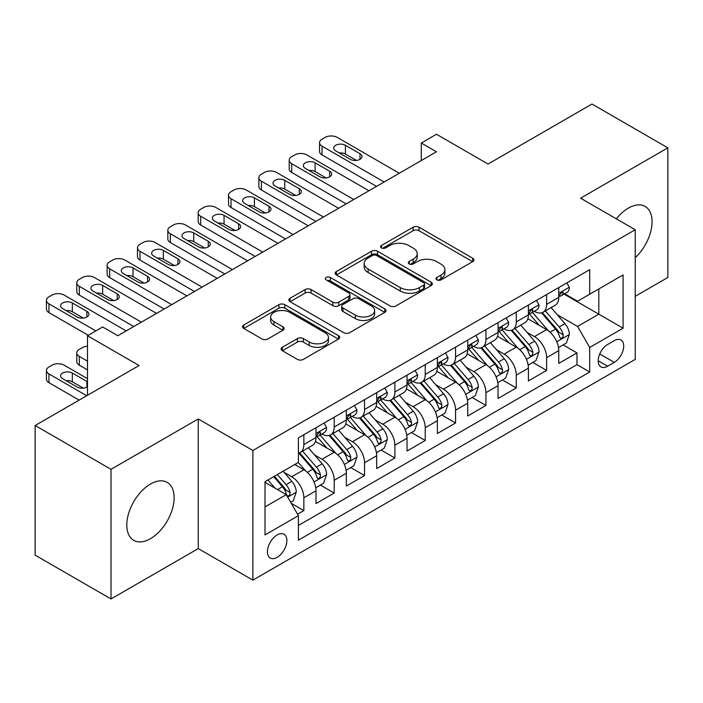 <?xml version="1.0" encoding="UTF-8"?>
<svg xmlns="http://www.w3.org/2000/svg" width="703" height="703" viewBox="0 0 703 703"><rect width="100%" height="100%" fill="white"/><g stroke="black" fill="none" stroke-linecap="round" stroke-linejoin="round"><path stroke-width="1.05" d="M436.853 279.891A2.953 1.705 0 0 0 441.027 279.891L472.671 261.621A4.209 2.434 0 0 0 473.91 259.899A4.209 2.434 0 0 0 472.671 258.186L419.058 227.227A4.209 2.434 0 0 0 413.1 227.227L381.457 245.496A2.953 1.705 0 0 0 380.587 246.7A2.953 1.705 0 0 0 381.457 247.904A2.953 1.705 0 0 0 385.622 247.904L389.717 245.54A13.48 7.786 0 0 1 408.786 245.54L413.25 248.124A13.48 7.786 0 0 1 417.195 253.625A13.48 7.786 0 0 1 413.25 259.126L409.155 261.49A2.953 1.705 0 0 0 408.294 262.694A2.953 1.705 0 0 0 409.155 263.897A2.953 1.705 0 0 0 413.329 263.897L417.424 261.534A13.48 7.786 0 0 1 436.484 261.534L440.948 264.117A13.48 7.786 0 0 1 444.902 269.618A13.48 7.786 0 0 1 440.948 275.119L436.853 277.483A2.953 1.705 0 0 0 435.992 278.687A2.953 1.705 0 0 0 436.853 279.891L436.853 277.483M150.46 538.7A33.472 19.324 120 0 0 172.332 509.2A33.472 19.324 120 0 0 167.2 482.381A33.472 19.324 120 0 0 150.46 484.033A33.472 19.324 120 0 0 128.596 513.533A33.472 19.324 120 0 0 133.728 540.352A33.472 19.324 120 0 0 150.46 538.7M635.231 257.658A33.472 19.324 120 0 0 645.134 206.445A33.472 19.324 120 0 0 628.403 208.097A33.472 19.324 120 0 0 616.364 218.844M277.158 557.356A13.735 7.926 120 0 0 286.121 545.256A13.735 7.926 120 0 0 284.021 534.254A13.735 7.926 120 0 0 277.158 534.93A13.735 7.926 120 0 0 268.186 547.031A13.735 7.926 120 0 0 270.286 558.041A13.735 7.926 120 0 0 277.158 557.356M282.342 347.264A4.209 2.434 0 0 0 281.103 348.978A4.209 2.434 0 0 0 282.342 350.7L297.387 359.382A4.209 2.434 0 0 0 303.336 359.382L338.486 339.092A4.209 2.434 0 0 0 339.725 337.378A4.209 2.434 0 0 0 338.486 335.656L284.873 304.698A4.209 2.434 0 0 0 278.915 304.698L243.765 324.997A4.209 2.434 0 0 0 242.535 326.71A4.209 2.434 0 0 0 243.765 328.433L261.938 338.925A4.209 2.434 0 0 0 267.896 338.925L282.94 330.234A4.209 2.434 0 0 0 284.17 328.521A4.209 2.434 0 0 0 282.94 326.798L273.924 321.596A11.266 6.503 0 0 1 270.629 317A11.266 6.503 0 0 1 277.58 310.99A11.266 6.503 0 0 1 289.864 312.396L325.155 332.774A11.266 6.503 0 0 1 328.459 337.378A11.266 6.503 0 0 1 321.499 343.389A11.266 6.503 0 0 1 309.223 341.974L303.336 338.582A4.209 2.434 0 0 0 297.387 338.582L282.342 347.264L282.342 350.7M635.231 296.315L667.85 277.483L667.85 147.832L591.988 104.035L488.058 164.036L436.466 134.255L421.29 143.017L436.466 151.778L117.84 335.735L102.664 326.974L87.497 335.735L87.497 395.297M111.012 469.323L111.012 598.965L198.255 548.595L198.255 418.953L111.012 469.323L35.15 425.517L139.08 365.516L87.497 335.735M198.255 418.953L252.878 450.482L635.231 229.74L635.231 359.382L252.878 580.133L252.878 450.482M667.85 147.832L580.608 198.202L635.231 229.74M390.016 305.902A4.209 2.434 0 0 0 395.974 305.902L431.124 285.611A4.209 2.434 0 0 0 432.354 283.889A4.209 2.434 0 0 0 431.124 282.175L377.511 251.217A4.209 2.434 0 0 0 371.553 251.217L336.403 271.507A4.209 2.434 0 0 0 335.173 273.23A4.209 2.434 0 0 0 336.403 274.952L390.016 305.902M327.308 280.532A2.953 1.705 0 0 1 330.296 280.945L330.296 277.448L384.805 308.916A4.209 2.434 0 0 1 386.035 310.629A4.209 2.434 0 0 1 384.805 312.352L349.655 332.642A4.209 2.434 0 0 1 343.697 332.642L290.084 301.692L290.084 298.248A4.209 2.434 0 0 0 288.854 299.97A4.209 2.434 0 0 0 290.084 301.692M290.084 298.248L305.128 289.566A4.209 2.434 0 0 1 311.086 289.566L332.827 302.123A4.209 2.434 0 0 0 338.784 302.123L348.767 296.358A4.209 2.434 0 0 0 349.997 294.645A4.209 2.434 0 0 0 348.767 292.923L326.13 279.856A2.953 1.705 0 0 1 325.261 278.652A2.953 1.705 0 0 1 327.08 277.079A2.953 1.705 0 0 1 330.296 277.448M111.012 598.965L35.15 555.168L35.15 425.517M297.562 514.218L303.854 510.58L291.262 503.313M284.1 472.363L291.719 476.766A17.162 9.912 60 0 1 303.854 497.794L315.999 490.782L315.999 503.568L334.206 493.058L320.392 485.088M314.443 454.85L322.062 459.244A17.162 9.912 60 0 1 334.206 480.272L346.342 473.26L346.342 486.054L364.549 475.544L350.744 467.565M344.795 437.328L352.414 441.73A17.162 9.912 60 0 1 364.549 462.75L376.685 455.746L376.685 468.532L394.893 458.022L381.088 450.052M375.138 419.805L382.757 424.208A17.162 9.912 60 0 1 394.893 445.227L407.028 438.224L407.028 451.01L425.236 440.5L411.431 432.53M405.482 402.292L413.1 406.686A17.162 9.912 60 0 1 425.236 427.714L437.38 420.702L437.38 433.496L455.588 422.978L441.774 415.007M435.825 384.769L443.444 389.163A17.162 9.912 60 0 1 455.588 410.192L467.723 403.179L467.723 415.974L485.931 405.464L472.126 397.494M466.177 367.247L473.796 371.65A17.162 9.912 60 0 1 485.931 392.669L498.067 385.666L498.067 398.452L516.274 387.942L502.469 379.971M496.52 349.734L504.139 354.127A17.162 9.912 60 0 1 516.274 375.156L528.41 368.144L528.41 380.929L546.618 370.419L546.618 357.634A17.162 9.912 -120 0 0 534.482 336.605L526.863 332.211M532.812 362.449L546.618 370.419M315.999 490.782A17.162 9.912 -120 0 0 303.854 469.762L294.75 464.498M346.342 473.26A17.162 9.912 -120 0 0 334.206 452.24L315.436 441.405M376.685 455.746A17.162 9.912 -120 0 0 364.549 434.718L345.779 423.883M407.028 438.224A17.162 9.912 -120 0 0 394.893 417.195L376.131 406.36M437.38 420.702A17.162 9.912 -120 0 0 425.236 399.682L406.475 388.847M467.723 403.179A17.162 9.912 -120 0 0 455.588 382.16L436.818 371.325M498.067 385.666A17.162 9.912 -120 0 0 485.931 364.637L467.161 353.802M528.41 368.144A17.162 9.912 -120 0 0 516.274 347.124L497.504 336.289M614.29 340.639L607.612 344.496A13.304 7.68 120 0 0 598.921 356.219A13.304 7.68 120 0 0 600.96 366.878A13.304 7.68 120 0 0 607.612 366.219L614.29 362.361A13.304 7.68 120 0 0 622.981 350.639A13.304 7.68 120 0 0 620.942 339.98A13.304 7.68 120 0 0 614.29 340.639M265.013 506.898L286.262 494.64L298.397 515.659L298.397 540.185L589.712 372.001L589.712 347.467L577.576 326.447L557.207 314.689M298.397 515.659L265.013 534.93L265.013 481.669L298.397 462.398L298.397 437.872L589.712 269.68L589.712 294.214L623.086 274.935L623.086 328.196L589.712 347.467M321.904 433.927L322.062 434.015A17.162 9.912 60 0 0 330.647 434.867L342.783 427.863A17.162 9.912 -120 0 0 346.342 419.999L346.342 410.192M352.256 416.404L352.414 416.501A17.162 9.912 60 0 0 360.99 417.345L373.135 410.341A17.162 9.912 -120 0 0 376.685 402.485L376.685 392.669M382.599 398.882L382.757 398.979A17.162 9.912 60 0 0 391.343 399.831L403.478 392.819A17.162 9.912 -120 0 0 407.028 384.963L407.028 375.147M412.942 381.369L413.1 381.457A17.162 9.912 60 0 0 421.686 382.309L433.821 375.297A17.162 9.912 -120 0 0 437.38 367.441L437.38 357.634M443.285 363.846L443.444 363.943A17.162 9.912 60 0 0 452.029 364.787L464.165 357.783A17.162 9.912 -120 0 0 467.723 349.927L467.723 340.111M473.629 346.324L473.796 346.421A17.162 9.912 60 0 0 482.372 347.273L494.517 340.261A17.162 9.912 -120 0 0 498.067 332.405L498.067 322.589M503.981 328.811L504.139 328.899A17.162 9.912 60 0 0 512.724 329.751L524.86 322.739A17.162 9.912 -120 0 0 528.41 314.882L528.41 305.076M298.397 525.475L576.97 364.637L576.97 352.906L558.762 363.416L558.762 350.621A17.162 9.912 -120 0 0 546.618 329.602L527.856 318.767M534.324 311.288L534.482 311.376A17.162 9.912 -120 0 0 543.067 312.229A17.162 9.912 -120 0 0 546.618 304.373L546.618 294.557M543.067 312.229L555.203 305.225A17.162 9.912 -120 0 0 558.762 297.36L558.762 287.553M303.854 434.718L303.854 444.533A17.162 9.912 60 0 1 300.304 452.389A17.162 9.912 60 0 1 298.397 453.084M300.304 452.389L312.44 445.377A17.162 9.912 -120 0 0 315.999 437.521L315.999 427.714M334.206 417.195L334.206 427.011A17.162 9.912 60 0 1 330.647 434.867M364.549 399.682L364.549 409.489A17.162 9.912 60 0 1 360.99 417.345M394.893 382.16L394.893 391.966A17.162 9.912 60 0 1 391.343 399.831M425.236 364.637L425.236 374.453A17.162 9.912 60 0 1 421.686 382.309M455.588 347.115L455.588 356.931A17.162 9.912 60 0 1 452.029 364.787M485.931 329.602L485.931 339.408A17.162 9.912 60 0 1 482.372 347.273M516.274 312.079L516.274 321.895A17.162 9.912 60 0 1 512.724 329.751M516.274 375.156L516.274 387.942M485.931 392.669L485.931 405.464M455.588 410.192L455.588 422.978M425.236 427.714L425.236 440.5M394.893 445.227L394.893 458.022M364.549 462.75L364.549 475.544M334.206 480.272L334.206 493.058M303.854 497.794L303.854 510.58M286.262 494.64L265.013 482.372M577.576 326.447L598.815 314.179L598.815 288.951L623.086 274.935M564.061 294.118L623.086 328.196M564.667 293.766L577.576 301.218L589.712 294.214M198.255 548.595L252.878 580.133M421.29 143.017L421.29 160.53M563.156 344.927L576.97 352.906M576.97 364.637L589.712 372.001M438.031 280.312L440.948 278.625A13.48 7.786 0 0 0 444.902 273.124L444.902 269.618M417.195 253.625L417.195 257.131A13.48 7.786 0 0 1 413.25 262.632L410.332 264.319M472.618 261.657L419.058 230.733A4.209 2.434 0 0 0 413.1 230.733L382.634 248.326M431.062 285.646L377.511 254.723A4.209 2.434 0 0 0 371.553 254.723L336.456 274.978M423.672 285.093A2.953 1.705 0 0 0 424.542 283.889A2.953 1.705 0 0 0 423.672 282.685L376.615 255.514A2.953 1.705 0 0 0 372.441 255.514L368.126 258.01A13.48 7.786 0 0 0 364.18 263.511A13.48 7.786 0 0 0 368.126 269.021L400.297 287.589A13.48 7.786 0 0 0 419.357 287.589L423.672 285.093L423.672 288.599A2.953 1.705 0 0 0 424.542 287.395L424.542 283.889M364.18 263.511L364.18 267.017A13.48 7.786 0 0 0 368.126 272.518L368.126 269.021M423.672 288.599L419.357 291.095A13.48 7.786 0 0 1 400.297 291.095L368.126 272.518M290.146 301.728L305.128 293.072L305.128 289.566M349.997 294.645L349.997 298.142A4.209 2.434 0 0 1 348.767 299.865L338.784 305.629A4.209 2.434 0 0 1 332.827 305.629L311.086 293.072A4.209 2.434 0 0 0 305.128 293.072M330.296 280.945L384.752 312.387M355.393 315.146A11.266 6.503 0 0 0 367.669 316.561A11.266 6.503 0 0 0 374.629 310.55A11.266 6.503 0 0 0 371.325 305.946L358.89 298.766A4.209 2.434 0 0 0 352.932 298.766L342.959 304.531A4.209 2.434 0 0 0 341.72 306.244A4.209 2.434 0 0 0 342.959 307.967L355.393 315.146L355.393 318.652A11.266 6.503 0 0 0 367.669 320.058A11.266 6.503 0 0 0 374.629 314.048L374.629 310.55M341.72 306.244L341.72 309.751A4.209 2.434 0 0 0 342.959 311.473L342.959 307.967M355.393 318.652L342.959 311.473M328.459 337.378L328.459 340.876A11.266 6.503 0 0 1 321.499 346.887A11.266 6.503 0 0 1 309.223 345.481L303.336 342.08A4.209 2.434 0 0 0 297.387 342.08L282.395 350.735M270.629 317L270.629 320.498A11.266 6.503 0 0 0 273.924 325.102L273.924 321.596M282.878 330.269L273.924 325.102M338.433 339.127L284.873 308.204A4.209 2.434 0 0 0 278.915 308.204L243.827 328.468M558.507 347.616L566.346 343.09L569.377 334.329A11.371 6.564 -120 0 0 564.948 323.652L551.082 307.598M548.305 330.709L532.461 312.36M539.289 325.366L530.088 314.716A27.25 15.73 -120 0 0 529.245 313.775M541.521 312.844L555.546 329.083A11.371 6.564 60 0 1 559.597 336.922L560.423 338.266L561.961 338.046L562.989 336.799L563.235 334.813A11.371 6.564 -120 0 0 559.184 326.983L545.317 310.928M542.347 312.58L557.409 330.032A5.791 3.348 60 0 1 558.876 332.291L563.235 334.813M384.119 181.998L322.062 146.171A8.585 4.956 -0 0 1 319.549 142.665A8.585 4.956 -0 0 1 322.062 139.159L325.102 137.41A8.585 4.956 -0 0 1 337.238 137.41L399.295 173.237M319.549 142.665L319.549 151.426A8.585 4.956 180 0 0 322.062 154.932L376.536 186.374M566.803 282.914L569.377 287.378A11.371 6.564 60 0 1 567.022 292.404L561.258 295.735A11.371 6.564 -120 0 0 563.235 293.116L562.998 292.105L561.574 292.395L559.597 295.216A11.371 6.564 60 0 1 558.762 296.842M335.718 150.899A6.863 3.963 180 0 1 333.705 148.096A6.863 3.963 180 0 1 337.95 144.431A6.863 3.963 180 0 1 345.428 145.293L359.998 153.702A6.863 3.963 180 0 1 362.01 156.505A6.863 3.963 180 0 1 357.765 160.17A6.863 3.963 180 0 1 350.287 159.309L335.718 150.899M559.14 296.271L559.184 296.271A11.371 6.564 -120 0 0 561.258 295.735M339.294 152.964A6.863 3.963 180 0 1 345.428 154.054L356.421 160.398M528.155 365.138L536.002 360.613L539.034 351.851A11.371 6.564 -120 0 0 534.605 341.175L520.738 325.12M517.962 348.231L502.118 329.883M508.946 342.888L499.745 332.238A27.25 15.73 -120 0 0 498.902 331.289M511.178 330.366L525.194 346.605A11.371 6.564 60 0 1 529.254 354.435L530.08 355.788L531.617 355.569L532.646 354.321L532.892 352.335A11.371 6.564 -120 0 0 528.841 344.505L514.974 328.45M511.995 330.102L527.065 347.546A5.791 3.348 60 0 1 528.524 349.813L532.892 352.335M497.812 382.66L505.65 378.126L508.691 369.374A11.371 6.564 -120 0 0 504.262 358.688L490.395 342.642M487.618 365.753L471.766 347.405M478.602 360.411L469.402 349.76A27.25 15.73 -120 0 0 468.558 348.811M480.826 347.888L494.85 364.119A11.371 6.564 60 0 1 498.91 371.957L499.736 373.302L501.274 373.091L502.302 371.843L502.548 369.857A11.371 6.564 -120 0 0 498.497 362.019L484.631 345.964M481.652 347.625L496.722 365.068A5.791 3.348 60 0 1 498.181 367.335L502.548 369.857M467.469 400.174L475.307 395.648L478.339 386.887A11.371 6.564 -120 0 0 473.91 376.21L460.052 360.156M457.275 383.267L441.422 364.919M448.25 377.924L439.059 367.282A27.25 15.73 -120 0 0 438.215 366.333M450.482 365.402L464.507 381.641A11.371 6.564 60 0 1 468.558 389.48L469.384 390.824L470.922 390.604L471.95 389.357L472.205 387.371A11.371 6.564 -120 0 0 468.145 379.541L454.287 363.486M451.308 365.138L466.379 382.59A5.791 3.348 60 0 1 467.838 384.857L472.205 387.371M437.125 417.696L444.964 413.171L447.996 404.41A11.371 6.564 -120 0 0 443.567 393.733L429.7 377.678M426.923 400.789L411.079 382.441M417.907 395.446L408.707 384.796A27.25 15.73 -120 0 0 407.863 383.847M420.139 382.924L434.164 399.163A11.371 6.564 60 0 1 438.215 406.993L439.041 408.346L440.579 408.127L441.607 406.879L441.853 404.893A11.371 6.564 -120 0 0 437.802 397.063L423.935 381.008M420.965 382.66L436.027 400.104A5.791 3.348 60 0 1 437.494 402.371L441.853 404.893M353.776 199.511L291.719 163.685A8.585 4.956 -0 0 1 289.205 160.187A8.585 4.956 -0 0 1 291.719 156.681L294.75 154.932A8.585 4.956 -0 0 1 306.895 154.932L368.952 190.759M289.205 160.187L289.205 168.948A8.585 4.956 180 0 0 291.719 172.446L346.192 203.896M536.451 300.427L539.034 304.9A11.371 6.564 60 0 1 536.679 309.926L530.914 313.257A11.371 6.564 -120 0 0 532.892 310.638L532.654 309.628L531.231 309.909L529.254 312.738A11.371 6.564 60 0 1 528.41 314.355M305.374 168.421A6.863 3.963 180 0 1 303.362 165.618A6.863 3.963 180 0 1 307.606 161.954A6.863 3.963 180 0 1 315.085 162.815L329.654 171.224A6.863 3.963 180 0 1 331.667 174.028A6.863 3.963 180 0 1 327.422 177.683A6.863 3.963 180 0 1 319.944 176.831L305.374 168.421M528.797 313.793L528.841 313.793A11.371 6.564 -120 0 0 530.914 313.257M308.951 170.477A6.863 3.963 180 0 1 315.085 171.576L326.078 177.921M323.433 217.034L261.375 181.207A8.585 4.956 -0 0 1 258.862 177.701A8.585 4.956 -0 0 1 261.375 174.203L264.407 172.446A8.585 4.956 -0 0 1 276.551 172.446L338.6 208.273M258.862 177.701L258.862 186.462A8.585 4.956 180 0 0 261.375 189.968L315.84 221.419M506.107 317.949L508.691 322.413A11.371 6.564 60 0 1 506.336 327.449L500.571 330.779A11.371 6.564 -120 0 0 502.548 328.16L502.311 327.15L500.888 327.431L498.91 330.261A11.371 6.564 60 0 1 498.067 331.878M275.031 185.935A6.863 3.963 180 0 1 273.019 183.132A6.863 3.963 180 0 1 277.254 179.476A6.863 3.963 180 0 1 284.741 180.328L299.302 188.738A6.863 3.963 180 0 1 301.315 191.541A6.863 3.963 180 0 1 297.079 195.206A6.863 3.963 180 0 1 289.592 194.344L275.031 185.935M498.445 331.306L498.497 331.306A11.371 6.564 -120 0 0 500.571 330.779M278.599 188A6.863 3.963 180 0 1 284.741 189.089L295.735 195.443M293.081 234.556L231.032 198.729A8.585 4.956 -0 0 1 228.519 195.223A8.585 4.956 -0 0 1 231.032 191.717L234.064 189.968A8.585 4.956 -0 0 1 246.199 189.968L308.257 225.795M228.519 195.223L228.519 203.984A8.585 4.956 180 0 0 231.032 207.49L285.497 238.932M475.764 335.472L478.339 339.936A11.371 6.564 60 0 1 475.984 344.971L470.219 348.293A11.371 6.564 -120 0 0 472.205 345.674L471.959 344.672L470.544 344.953L468.558 347.783A11.371 6.564 60 0 1 467.723 349.4M244.688 203.457A6.863 3.963 180 0 1 242.676 200.654A6.863 3.963 180 0 1 246.911 196.989A6.863 3.963 180 0 1 254.398 197.851L268.959 206.26A6.863 3.963 180 0 1 270.971 209.063A6.863 3.963 180 0 1 266.736 212.728A6.863 3.963 180 0 1 259.249 211.867L244.688 203.457M468.101 348.829L468.145 348.829A11.371 6.564 -120 0 0 470.219 348.293M248.256 205.522A6.863 3.963 180 0 1 254.398 206.612L265.391 212.956M262.737 252.078L200.68 216.252A8.585 4.956 -0 0 1 198.167 212.745A8.585 4.956 -0 0 1 200.68 209.239L203.721 207.49A8.585 4.956 -0 0 1 215.856 207.49L277.913 243.317M198.167 212.745L198.167 221.507A8.585 4.956 180 0 0 200.68 225.004L255.154 256.454M445.421 352.985L447.996 357.458A11.371 6.564 60 0 1 445.64 362.484L439.876 365.815A11.371 6.564 -120 0 0 441.853 363.196L441.616 362.186L440.192 362.467L438.215 365.296A11.371 6.564 60 0 1 437.38 366.913M214.336 220.979A6.863 3.963 180 0 1 212.332 218.176A6.863 3.963 180 0 1 216.568 214.512A6.863 3.963 180 0 1 224.046 215.373L238.616 223.782A6.863 3.963 180 0 1 240.628 226.586A6.863 3.963 180 0 1 236.384 230.25A6.863 3.963 180 0 1 228.906 229.389L214.336 220.979M437.758 366.351L437.802 366.351A11.371 6.564 -120 0 0 439.876 365.815M217.912 223.044A6.863 3.963 180 0 1 224.046 224.134L235.039 230.479M406.773 435.219L414.621 430.693L417.652 421.932A11.371 6.564 -120 0 0 413.223 411.255L399.357 395.2M396.58 418.311L380.736 399.963M387.564 412.969L378.363 402.318A27.25 15.73 -120 0 0 377.52 401.369M389.796 400.446L403.812 416.686A11.371 6.564 60 0 1 407.872 424.515L408.698 425.869L410.236 425.649L411.264 424.401L411.51 422.415A11.371 6.564 -120 0 0 407.459 414.577L393.592 398.531M390.613 400.183L405.684 417.626A5.791 3.348 60 0 1 407.142 419.893L411.51 422.415M232.394 269.592L170.337 233.765A8.585 4.956 -0 0 1 167.824 230.259A8.585 4.956 -0 0 1 170.337 226.761L173.369 225.004A8.585 4.956 -0 0 1 185.513 225.004L247.57 260.831M167.824 230.259L167.824 239.02A8.585 4.956 180 0 0 170.337 242.526L224.811 273.977M415.078 370.507L417.652 374.971A11.371 6.564 60 0 1 415.297 380.007L409.533 383.337A11.371 6.564 -120 0 0 411.51 380.718L411.273 379.708L409.849 379.989L407.872 382.819A11.371 6.564 60 0 1 407.028 384.436M183.993 238.502A6.863 3.963 180 0 1 181.98 235.698A6.863 3.963 180 0 1 186.225 232.034A6.863 3.963 180 0 1 193.703 232.895L208.273 241.305A6.863 3.963 180 0 1 210.285 244.108A6.863 3.963 180 0 1 206.041 247.764A6.863 3.963 180 0 1 198.562 246.902L183.993 238.502M407.415 383.864L407.459 383.864A11.371 6.564 -120 0 0 409.533 383.337M187.569 240.558A6.863 3.963 180 0 1 193.703 241.647L204.696 248.001M376.43 452.741L384.269 448.206L387.309 439.445A11.371 6.564 -120 0 0 382.88 428.768L369.013 412.714M366.237 435.825L350.393 417.485M357.221 430.482L348.02 419.84A27.25 15.73 -120 0 0 347.177 418.891M359.444 417.969L373.469 434.199A11.371 6.564 60 0 1 377.529 442.038L378.355 443.382L379.892 443.171L380.921 441.915L381.167 439.937A11.371 6.564 -120 0 0 377.116 432.099L363.249 416.044M360.27 417.696L375.34 435.148A5.791 3.348 60 0 1 376.799 437.415L381.167 439.937M346.087 470.254L353.925 465.729L356.957 456.968A11.371 6.564 -120 0 0 352.528 446.291L338.67 430.236M335.893 453.347L320.041 434.999M326.869 448.004L317.677 437.354A27.25 15.73 -120 0 0 316.833 436.405M329.101 435.482L343.126 451.721A11.371 6.564 60 0 1 347.177 459.56L348.011 460.904L349.54 460.685L350.569 459.437L350.823 457.451A11.371 6.564 -120 0 0 346.764 449.621L332.906 433.566M329.927 435.219L344.997 452.662A5.791 3.348 60 0 1 346.456 454.929L350.823 457.451M315.744 487.777L323.582 483.251L326.614 474.49A11.371 6.564 -120 0 0 322.185 463.813L308.318 447.758M305.541 470.869L298.283 462.46M87.497 361.14L79.298 356.403L79.298 365.165A8.585 4.956 180 0 1 76.785 361.658L76.785 352.906A8.585 4.956 -0 0 0 79.298 356.403M87.497 369.892L79.298 365.165M296.525 465.527L295.348 464.156M298.757 453.004L312.782 469.244A11.371 6.564 60 0 1 316.833 477.073L317.659 478.427L319.197 478.207L320.225 476.959L320.48 474.973A11.371 6.564 -120 0 0 316.42 467.135L302.554 451.089M299.583 452.741L314.645 470.184A5.791 3.348 60 0 1 316.113 472.451L320.48 474.973M87.497 346.219A8.585 4.956 -0 0 0 82.339 347.642L79.298 349.4A8.585 4.956 -0 0 0 76.785 352.906M290.655 502.258L293.239 500.764L296.271 492.003A11.371 6.564 -120 0 0 291.842 481.327L283.116 471.221M86.733 395.736L48.955 373.926A8.585 4.956 -0 0 1 46.442 370.419A8.585 4.956 -0 0 1 48.955 366.922L51.996 365.165A8.585 4.956 -0 0 1 64.131 365.165L87.497 378.653M274.961 488.119L267.94 479.982M79.149 400.121L48.955 382.687A8.585 4.956 180 0 1 46.442 379.181L46.442 370.419M266.182 483.049L265.013 481.696M83.314 388.153L72.321 381.808A6.863 3.963 -0 0 0 66.187 380.718M273.704 476.652L282.43 486.757A11.371 6.564 60 0 1 286.49 494.596L287.316 495.94L288.854 495.729L289.882 494.473L290.128 492.495A11.371 6.564 -120 0 0 286.077 484.657L277.351 474.551M274.407 476.247L284.302 487.706A5.791 3.348 60 0 1 285.761 489.973L290.128 492.495M87.497 381.861A6.863 3.963 -0 0 0 86.891 381.457L72.321 373.047A6.863 3.963 -0 0 0 64.843 372.195A6.863 3.963 -0 0 0 60.599 375.85A6.863 3.963 -0 0 0 62.611 378.653L77.181 387.063A6.863 3.963 -0 0 0 87.497 386.668M202.051 287.114L139.994 251.287A8.585 4.956 -0 0 1 137.48 247.781A8.585 4.956 -0 0 1 139.994 244.275L143.025 242.526A8.585 4.956 -0 0 1 155.17 242.526L217.218 278.353M137.48 247.781L137.48 256.542A8.585 4.956 180 0 0 139.994 260.048L194.459 291.49M384.726 388.03L387.309 392.494A11.371 6.564 60 0 1 384.954 397.529L379.189 400.859A11.371 6.564 -120 0 0 381.167 398.232L380.929 397.23L379.506 397.511L377.529 400.341A11.371 6.564 60 0 1 376.685 401.958M153.649 256.015A6.863 3.963 180 0 1 151.637 253.212A6.863 3.963 180 0 1 155.873 249.547A6.863 3.963 180 0 1 163.36 250.409L177.921 258.818A6.863 3.963 180 0 1 179.933 261.621A6.863 3.963 180 0 1 175.697 265.286A6.863 3.963 180 0 1 168.21 264.425L153.649 256.015M377.063 401.387L377.116 401.387A11.371 6.564 -120 0 0 379.189 400.859M157.217 258.08A6.863 3.963 180 0 1 163.36 259.17L174.353 265.514M171.708 304.636L109.65 268.81A8.585 4.956 -0 0 1 107.137 265.303A8.585 4.956 -0 0 1 109.65 261.797L112.682 260.048A8.585 4.956 -0 0 1 124.818 260.048L186.875 295.875M107.137 265.303L107.137 274.065A8.585 4.956 180 0 0 109.65 277.571L164.115 309.012M354.382 405.552L356.957 410.016A11.371 6.564 60 0 1 354.611 415.042L348.837 418.373A11.371 6.564 -120 0 0 350.823 415.754L350.586 414.744L349.163 415.034L347.177 417.854A11.371 6.564 60 0 1 346.342 419.48M123.306 273.537A6.863 3.963 180 0 1 121.294 270.734A6.863 3.963 180 0 1 125.529 267.07A6.863 3.963 180 0 1 133.016 267.931L147.577 276.341A6.863 3.963 180 0 1 149.59 279.144A6.863 3.963 180 0 1 145.354 282.808A6.863 3.963 180 0 1 137.867 281.947L123.306 273.537M346.72 418.909L346.764 418.909A11.371 6.564 -120 0 0 348.837 418.373M126.874 275.602A6.863 3.963 180 0 1 133.016 276.692L144.01 283.037M141.356 322.15L79.298 286.323A8.585 4.956 -0 0 1 76.785 282.826A8.585 4.956 -0 0 1 79.298 279.319L82.339 277.562A8.585 4.956 -0 0 1 94.474 277.562L156.532 313.397M76.785 282.826L76.785 291.578A8.585 4.956 180 0 0 79.298 295.084L133.772 326.535M324.039 423.065L326.614 427.538A11.371 6.564 60 0 1 324.259 432.565L318.494 435.895A11.371 6.564 -120 0 0 320.48 433.276L320.234 432.266L318.819 432.547L316.833 435.377A11.371 6.564 60 0 1 315.999 436.994M92.954 291.06A6.863 3.963 180 0 1 90.951 288.256A6.863 3.963 180 0 1 95.186 284.592A6.863 3.963 180 0 1 102.664 285.453L117.234 293.863A6.863 3.963 180 0 1 119.246 296.666A6.863 3.963 180 0 1 115.011 300.322A6.863 3.963 180 0 1 107.524 299.469L92.954 291.06M316.376 436.431L316.42 436.431A11.371 6.564 -120 0 0 318.494 435.895M96.531 293.116A6.863 3.963 180 0 1 102.664 294.214L113.658 300.559M95.836 330.911L48.955 303.845A8.585 4.956 -0 0 1 46.442 300.339A8.585 4.956 -0 0 1 48.955 296.842L51.996 295.084A8.585 4.956 -0 0 1 64.131 295.084L126.189 330.911M46.442 300.339L46.442 309.1A8.585 4.956 180 0 0 48.955 312.607L88.253 335.296M62.611 308.573A6.863 3.963 180 0 1 60.599 305.77A6.863 3.963 180 0 1 64.843 302.114A6.863 3.963 180 0 1 72.321 302.967L86.891 311.376A6.863 3.963 180 0 1 88.903 314.179A6.863 3.963 180 0 1 84.659 317.844A6.863 3.963 180 0 1 77.181 316.983L62.611 308.573M66.187 310.638A6.863 3.963 180 0 1 72.321 311.728L83.314 318.081M291.719 476.766L303.854 469.762M322.062 459.244L334.206 452.24M352.414 441.73L364.549 434.718M382.757 424.208L394.893 417.195M413.1 406.686L425.236 399.682M443.444 389.163L455.588 382.16M473.796 371.65L485.931 364.637M504.139 354.127L516.274 347.124M534.482 336.605L546.618 329.602M546.618 304.373L558.762 297.36M303.854 444.533L315.999 437.521M334.206 427.011L346.342 419.999M364.549 409.489L376.685 402.485M394.893 391.966L407.028 384.963M425.236 374.453L437.38 367.441M455.588 356.931L467.723 349.927M485.931 339.408L498.067 332.405M516.274 321.895L528.41 314.882M546.618 357.634L558.762 350.621M599.738 353.961L614.29 362.361M598.209 360.788L607.612 366.219M440.948 278.625L440.948 275.119M409.155 263.897L409.155 261.49M413.25 262.632L413.25 259.126M381.457 247.904L381.457 245.496M413.1 230.733L413.1 227.227M419.058 230.733L419.058 227.227M472.671 261.621L472.671 258.186M336.403 274.952L336.403 271.507M371.553 254.723L371.553 251.217M377.511 254.723L377.511 251.217M431.124 285.611L431.124 282.175M400.297 291.095L400.297 287.589M419.357 291.095L419.357 287.589M311.086 293.072L311.086 289.566M332.827 305.629L332.827 302.123M338.784 305.629L338.784 302.123M348.767 299.865L348.767 296.358M384.805 312.352L384.805 308.916M297.387 342.08L297.387 338.582M303.336 342.08L303.336 338.582M309.223 345.481L309.223 341.974M282.94 330.234L282.94 326.798M243.765 328.433L243.765 324.997M278.915 308.204L278.915 304.698M284.873 308.204L284.873 304.698M338.486 339.092L338.486 335.656M556.767 341.79L569.307 334.549M559.184 326.983L564.948 323.652M550.115 332.211L555.546 329.083M322.062 154.932L322.062 146.171M569.307 287.246L558.762 293.336M345.428 145.293L345.428 154.054M359.998 153.702L359.998 159.309M561.767 292.272L563.235 293.116M526.424 359.303L538.955 352.071M528.841 344.505L534.605 341.175M519.772 349.734L525.194 346.605M496.081 376.826L508.612 369.593M498.497 362.019L504.262 358.688M489.429 367.256L494.85 364.119M465.729 394.348L478.268 387.107M468.145 379.541L473.91 376.21M459.085 384.778L464.507 381.641M435.385 411.861L447.925 404.629M437.802 397.063L443.567 393.733M428.733 402.292L434.164 399.163M291.719 172.446L291.719 163.685M538.955 304.768L528.41 310.858M315.085 162.815L315.085 171.576M329.654 171.224L329.654 176.831M531.424 309.786L532.892 310.638M261.375 189.968L261.375 181.207M508.612 322.282L498.067 328.371M284.741 180.328L284.741 189.089M299.302 188.738L299.302 194.344M501.081 327.308L502.548 328.16M231.032 207.49L231.032 198.729M478.268 339.804L467.723 345.894M254.398 197.851L254.398 206.612M268.959 206.26L268.959 211.867M470.738 344.83L472.205 345.674M200.68 225.004L200.68 216.252M447.925 357.326L437.38 363.416M224.046 215.373L224.046 224.134M238.616 223.782L238.616 229.389M440.386 362.353L441.853 363.196M405.042 429.384L417.573 422.151M407.459 414.577L413.223 411.255M398.39 419.814L403.812 416.686M170.337 242.526L170.337 233.765M417.573 374.848L407.028 380.929M193.703 232.895L193.703 241.647M208.273 241.305L208.273 246.902M410.042 379.866L411.51 380.718M374.699 446.906L387.23 439.665M377.116 432.099L382.88 428.768M368.047 437.336L373.469 434.199M344.356 464.428L356.887 457.187M346.764 449.621L352.528 446.291M337.704 454.85L343.126 451.721M314.004 481.942L326.544 474.71M316.42 467.135L322.185 463.813M307.36 472.372L312.782 469.244M48.955 373.926L48.955 382.687M287.703 497.135L296.191 492.232M286.077 484.657L291.842 481.327M277.527 489.596L282.43 486.757M72.321 381.808L72.321 373.047M86.891 387.063L86.891 381.457M139.994 260.048L139.994 251.287M387.23 392.362L376.685 398.452M163.36 250.409L163.36 259.17M177.921 258.818L177.921 264.425M379.699 397.388L381.167 398.232M109.65 277.571L109.65 268.81M356.887 409.884L346.342 415.974M133.016 267.931L133.016 276.692M147.577 276.341L147.577 281.947M349.356 414.911L350.823 415.754M79.298 295.084L79.298 286.323M326.544 427.406L315.999 433.496M102.664 285.453L102.664 294.214M117.234 293.863L117.234 299.469M319.004 432.424L320.48 433.276M48.955 312.607L48.955 303.845M72.321 302.967L72.321 311.728M86.891 311.376L86.891 316.983"/></g></svg>
